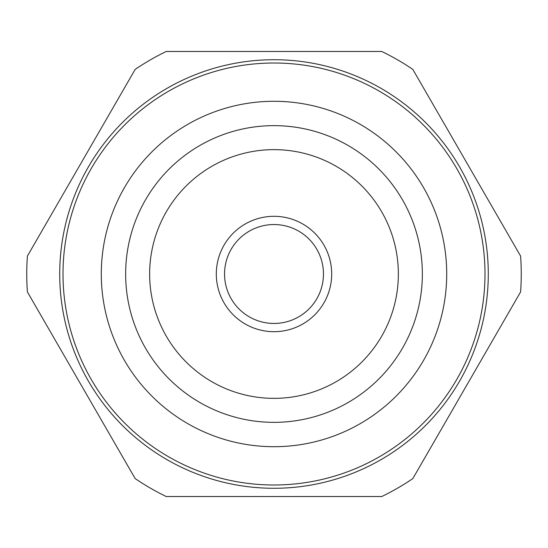 <?xml version="1.0" encoding="UTF-8"?>
<svg xmlns="http://www.w3.org/2000/svg" width="548" height="548" viewBox="0 0 548 548"><rect width="100%" height="100%" fill="white"/><g stroke="black" fill="none" stroke-linecap="round" stroke-linejoin="round"><path stroke-width="0.82" d="M308.969 239.031A49.45 49.45 0 0 1 298.729 316.826A49.45 49.45 0 0 1 226.235 286.796A49.45 49.45 0 0 1 308.969 239.031M274 59.718A214.282 214.282 0 0 1 459.573 381.141A214.282 214.282 0 0 1 88.427 381.141A214.282 214.282 0 0 1 274 59.718M274 63.013A210.987 210.987 0 0 1 456.724 379.497A210.987 210.987 0 0 1 91.276 379.497A210.987 210.987 0 0 1 274 63.013M135.171 69.404A247.251 247.251 0 0 1 166.229 51.471L381.771 51.471A247.251 247.251 0 0 1 412.829 69.404L520.6 256.074A247.251 247.251 0 0 1 520.6 291.926L412.829 478.596A247.251 247.251 0 0 1 381.771 496.529L166.229 496.529A247.251 247.251 0 0 1 135.171 478.596L27.4 291.926A247.251 247.251 0 0 1 27.4 256.074L135.171 69.404M274 398.355A124.355 124.355 0 0 0 381.696 211.823A124.355 124.355 0 0 0 166.304 211.823A124.355 124.355 0 0 0 274 398.355M274 422.35A148.35 148.35 0 0 0 402.479 199.821A148.35 148.35 0 0 0 145.521 199.821A148.35 148.35 0 0 0 274 422.35M274 446.702A172.702 172.702 0 0 0 423.57 187.649A172.702 172.702 0 0 0 124.43 187.649A172.702 172.702 0 0 0 274 446.702M274 216.309A57.691 57.691 0 0 1 323.964 302.845A57.691 57.691 0 0 1 224.036 302.845A57.691 57.691 0 0 1 274 216.309"/></g></svg>
